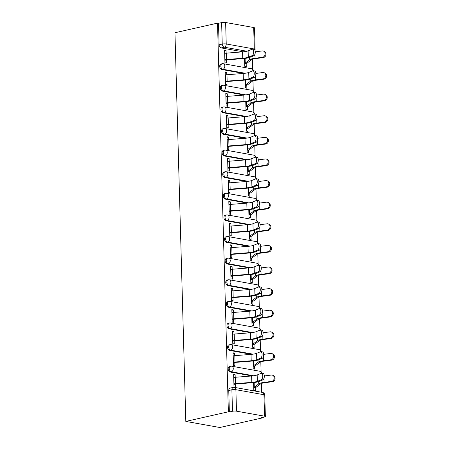 <?xml version="1.0" encoding="UTF-8"?>
<svg xmlns="http://www.w3.org/2000/svg" width="450" height="450" viewBox="0 0 450 450"><rect width="100%" height="100%" fill="white"/><g stroke="black" fill="none" stroke-linecap="round" stroke-linejoin="round"><path stroke-width="0.67" d="M229.517 366.497A2.829 1.929 77.3 0 0 228.156 368.899A2.829 1.929 77.3 0 0 230.22 372.026L231.328 371.773A2.829 1.929 -102.7 0 1 229.269 368.651A2.829 1.929 -102.7 0 1 230.625 366.244L229.517 366.497M228.915 344.886A2.829 1.929 77.3 0 0 227.554 347.293A2.829 1.929 77.3 0 0 229.612 350.415L230.726 350.168A2.829 1.929 -102.7 0 1 228.662 347.04A2.829 1.929 -102.7 0 1 230.023 344.638L228.915 344.886M228.313 323.28A2.829 1.929 77.3 0 0 226.952 325.682A2.829 1.929 77.3 0 0 229.011 328.809L230.119 328.556A2.829 1.929 -102.7 0 1 228.06 325.434A2.829 1.929 -102.7 0 1 229.421 323.027L228.313 323.28M227.706 301.669A2.829 1.929 77.3 0 0 226.344 304.076A2.829 1.929 77.3 0 0 228.409 307.204L229.517 306.951A2.829 1.929 -102.7 0 1 227.458 303.823A2.829 1.929 -102.7 0 1 228.814 301.421L227.706 301.669M227.104 280.063A2.829 1.929 77.3 0 0 225.743 282.465A2.829 1.929 77.3 0 0 227.807 285.593L228.915 285.345A2.829 1.929 -102.7 0 1 226.851 282.218A2.829 1.929 -102.7 0 1 228.212 279.81L227.104 280.063M226.502 258.452A2.829 1.929 77.3 0 0 225.141 260.859A2.829 1.929 77.3 0 0 227.199 263.987L228.308 263.734A2.829 1.929 -102.7 0 1 226.249 260.606A2.829 1.929 -102.7 0 1 227.61 258.204L226.502 258.452M225.894 236.846A2.829 1.929 77.3 0 0 224.539 239.248A2.829 1.929 77.3 0 0 226.597 242.376L227.706 242.128A2.829 1.929 -102.7 0 1 225.647 239.001A2.829 1.929 -102.7 0 1 227.008 236.593L225.894 236.846M225.292 215.235A2.829 1.929 77.3 0 0 223.931 217.643A2.829 1.929 77.3 0 0 225.996 220.77L227.104 220.517A2.829 1.929 -102.7 0 1 225.039 217.389A2.829 1.929 -102.7 0 1 226.401 214.987L225.292 215.235M224.691 193.629A2.829 1.929 77.3 0 0 223.329 196.037A2.829 1.929 77.3 0 0 225.388 199.159L226.502 198.911A2.829 1.929 -102.7 0 1 224.438 195.784A2.829 1.929 -102.7 0 1 225.799 193.376L224.691 193.629M224.083 172.018A2.829 1.929 77.3 0 0 222.727 174.426A2.829 1.929 77.3 0 0 224.786 177.553L225.894 177.3A2.829 1.929 -102.7 0 1 223.836 174.178A2.829 1.929 -102.7 0 1 225.197 171.771L224.083 172.018M223.481 150.412A2.829 1.929 77.3 0 0 222.12 152.82A2.829 1.929 77.3 0 0 224.184 155.942L225.292 155.694A2.829 1.929 -102.7 0 1 223.234 152.567A2.829 1.929 -102.7 0 1 224.589 150.159L223.481 150.412M222.879 128.801A2.829 1.929 77.3 0 0 221.518 131.209A2.829 1.929 77.3 0 0 223.577 134.336L224.691 134.083A2.829 1.929 -102.7 0 1 222.626 130.961A2.829 1.929 -102.7 0 1 223.987 128.554L222.879 128.801M222.278 107.196A2.829 1.929 77.3 0 0 220.916 109.603A2.829 1.929 77.3 0 0 222.975 112.725L224.083 112.478A2.829 1.929 -102.7 0 1 222.024 109.35A2.829 1.929 -102.7 0 1 223.386 106.942L222.278 107.196M221.67 85.59A2.829 1.929 77.3 0 0 220.309 87.992A2.829 1.929 77.3 0 0 222.373 91.119L223.481 90.866A2.829 1.929 -102.7 0 1 221.422 87.744A2.829 1.929 -102.7 0 1 222.778 85.337L221.67 85.59M221.068 63.979A2.829 1.929 77.3 0 0 219.707 66.386A2.829 1.929 77.3 0 0 221.771 69.508L222.879 69.261A2.829 1.929 -102.7 0 1 220.815 66.133A2.829 1.929 -102.7 0 1 222.176 63.731L221.068 63.979M246.847 51.233L224.291 47.194A2.829 1.929 -102.7 0 1 222.232 44.072L221.631 22.601L218.503 23.304L217.513 23.13L228.369 411.801L185.811 421.408L219.825 427.5L262.384 417.892L262.373 417.493M261.669 392.259L261.422 383.456M261.096 371.829L260.82 361.851M260.494 350.224L260.218 340.239M259.892 328.613L259.611 318.634M259.29 307.007L259.009 297.022M258.683 285.396L258.407 275.417M258.081 263.79L257.799 253.806M257.479 242.184L257.197 232.2M256.871 220.573L256.596 210.589M256.269 198.968L255.988 188.983M255.667 177.356L255.386 167.377M255.06 155.751L254.784 145.766M254.458 134.139L254.183 124.161M253.856 112.534L253.575 102.549M253.249 90.922L252.973 80.944M252.647 69.317L252.371 59.333M217.513 23.13L174.954 32.738L185.811 421.408M262.384 417.892L261.394 417.713L264.521 417.009A2.829 0.574 178.4 0 0 265.365 416.571A2.829 0.574 178.4 0 0 264.555 416.194L236.486 411.171A2.829 0.574 178.4 0 0 232.487 411.272L231.885 389.801A2.829 1.929 -102.7 0 1 233.246 387.399L230.119 388.103A2.829 1.929 -102.7 0 0 228.763 390.51L231.885 389.801A2.829 0.574 178.4 0 1 235.89 389.7L236.486 411.171M228.369 411.801L229.359 411.981L232.487 411.272M243.073 51.823L221.164 47.902L224.291 47.194A2.829 1.986 100.1 0 0 226.232 43.971L254.295 48.994L253.699 27.523L225.63 22.5L226.232 43.971A2.829 0.574 178.4 0 0 222.232 44.072L219.105 44.775A2.829 1.929 77.3 0 0 221.164 47.902M253.699 27.523A2.829 0.574 -1.6 0 1 254.509 27.9L255.105 49.371A2.829 0.574 -1.6 0 0 254.295 48.994A2.829 1.986 100.1 0 1 254.284 49.421M221.631 22.601A2.829 0.574 -1.6 0 1 225.63 22.5M226.148 53.162L226.074 50.574L224.589 50.304L224.933 62.769L226.423 63.039L226.339 59.951M244.547 58.461L244.772 66.324L246.257 66.589L246.172 63.501M226.749 74.773L226.676 72.18L225.208 72.512M226.676 72.18L225.191 71.916L225.54 84.381L227.025 84.645L226.941 81.562M245.154 80.066L245.374 87.93L246.859 88.2L246.774 85.112M227.357 96.379L227.284 93.791L225.81 94.123M227.284 93.791L225.793 93.521L226.142 105.986L227.632 106.256L227.542 103.168M245.756 101.677L245.976 109.541L247.466 109.806L247.376 106.718M227.959 117.99L227.886 115.397L226.412 115.729M227.886 115.397L226.395 115.133L226.744 127.597L228.234 127.862L228.15 124.779M246.358 123.283L246.578 131.147L248.068 131.411L247.984 128.323M228.561 139.596L228.487 137.002L227.019 137.34M228.487 137.002L227.002 136.738L227.351 149.203L228.836 149.473L228.752 146.385M246.966 144.894L247.185 152.758L248.67 153.023L248.586 149.934M229.162 161.207L229.095 158.614L227.621 158.946M229.095 158.614L227.604 158.349L227.953 170.814L229.438 171.079L229.354 167.996M247.567 166.5L247.787 174.364L249.272 174.628L249.188 171.54M229.77 182.812L229.697 180.219L228.223 180.551M229.697 180.219L228.206 179.955L228.555 192.42L230.046 192.69L229.956 189.602M248.169 188.111L248.389 195.975L249.879 196.239L249.789 193.151M230.372 204.424L230.299 201.831L228.831 202.162M230.299 201.831L228.814 201.566L229.162 214.031L230.648 214.296L230.563 211.213M248.777 209.717L248.996 217.581L250.481 217.845L250.397 214.757M230.974 226.029L230.901 223.436L229.433 223.768M230.901 223.436L229.416 223.172L229.764 235.637L231.249 235.907L231.165 232.819M249.379 231.328L249.598 239.192L251.083 239.456L250.999 236.368M231.581 247.641L231.508 245.047L230.034 245.379M231.508 245.047L230.018 244.783L230.366 257.248L231.857 257.512L231.767 254.43M249.981 252.934L250.2 260.798L251.691 261.062L251.601 257.974M232.183 269.246L232.11 266.653L230.642 266.985M232.11 266.653L230.625 266.389L230.974 278.854L232.459 279.124L232.374 276.036M250.583 274.545L250.808 282.403L252.292 282.673L252.208 279.585M232.785 290.858L232.712 288.264L231.244 288.596M232.712 288.264L231.227 287.994L231.576 300.465L233.061 300.729L232.976 297.641M251.19 296.151L251.409 304.014L252.894 304.279L252.81 301.191M233.393 312.463L233.319 309.87L231.846 310.202M233.319 309.87L231.829 309.606L232.178 322.071L233.668 322.341L233.578 319.252M251.792 317.762L252.011 325.62L253.502 325.89L253.412 322.802M233.994 334.074L233.921 331.481L232.447 331.813M233.921 331.481L232.436 331.211L232.779 343.682L234.27 343.946L234.186 340.858M252.394 339.368L252.613 347.231L254.104 347.496L254.019 344.407M234.596 355.68L234.523 353.087L233.055 353.419M234.523 353.087L233.038 352.822L233.387 365.287L234.872 365.552L234.787 362.469M253.001 360.979L253.221 368.837L254.706 369.107L254.621 366.019M235.198 377.291L235.131 374.698L233.657 375.03M235.131 374.698L233.64 374.428L233.989 386.899L235.474 387.163L235.389 384.075M252.129 375.947L230.22 372.026M251.522 354.341L229.612 350.415M250.92 332.73L229.011 328.809M250.318 311.124L228.409 307.204M249.711 289.513L227.807 285.593M249.109 267.907L227.199 263.987M248.507 246.296L226.597 242.376M247.899 224.691L225.996 220.77M247.297 203.079L225.388 199.159M246.696 181.474L224.786 177.553M246.094 159.862L224.184 155.942M245.486 138.257L223.577 134.336M244.884 116.646L222.975 112.725M244.282 95.04L222.373 91.119M243.675 73.434L221.771 69.508M226.074 50.574L224.606 50.906M253.603 382.584L253.822 390.448L255.308 390.713L255.223 387.624M229.359 411.981L228.763 390.51M218.503 23.304L219.105 44.775M252.197 55.631A3.257 1.519 -85.3 0 0 253.643 52.194A3.257 1.519 -85.3 0 0 252.371 49.202A3.257 1.519 -85.3 0 0 252.017 49.258L248.119 50.839L248.293 57.206L252.197 55.631L253.817 55.766L249.913 57.341A10.614 2.149 -1.6 0 1 243.214 58.584L227.002 59.867A1.699 0.343 178.4 0 0 226.237 59.974L224.865 60.283M252.371 49.202L253.991 49.337A3.257 1.519 94.7 0 1 255.263 52.329A3.257 1.519 94.7 0 1 253.817 55.766M224.854 59.766L224.949 59.743A3.538 0.714 -1.6 0 1 226.547 59.518L242.752 58.236A8.775 1.772 178.4 0 0 248.293 57.206M224.674 53.392L224.769 53.37A3.538 0.714 -1.6 0 1 226.367 53.145L242.578 51.868A8.775 1.772 178.4 0 0 248.119 50.839M263.424 51.058L264.268 51.367A3.257 2.841 110.1 0 1 265.989 54.731A3.257 2.841 110.1 0 1 263.233 57.606L262.395 57.302A3.257 2.841 -69.9 0 0 265.151 54.422A3.257 2.841 -69.9 0 0 263.424 51.058A3.257 2.841 -69.9 0 0 262.215 50.929L255.257 51.84M262.395 57.302L255.049 58.258A10.614 2.149 178.4 0 0 249.677 59.743L245.227 63.129A1.699 0.343 -1.6 0 1 244.783 63.292L244.688 63.315M244.699 63.833L246.071 63.523A3.538 0.714 178.4 0 0 246.999 63.18L251.449 59.794A8.775 1.772 -1.6 0 1 255.893 58.568L263.233 57.606M252.799 77.237A3.257 1.519 -85.3 0 0 254.244 73.806A3.257 1.519 -85.3 0 0 252.973 70.808A3.257 1.519 -85.3 0 0 252.619 70.869L248.721 72.444L248.901 78.817L252.799 77.237L254.419 77.372L250.521 78.947A10.614 2.149 -1.6 0 1 243.816 80.196L227.61 81.472A1.699 0.343 178.4 0 0 226.839 81.579L225.467 81.889M252.973 70.808L254.593 70.942A3.257 1.519 94.7 0 1 255.864 73.935A3.257 1.519 94.7 0 1 254.419 77.372M225.456 81.371L225.551 81.349A3.538 0.714 -1.6 0 1 227.149 81.124L243.36 79.847A8.775 1.772 178.4 0 0 248.901 78.817M225.276 75.004L225.377 74.981A3.538 0.714 -1.6 0 1 226.974 74.756L243.18 73.474A8.775 1.772 178.4 0 0 248.721 72.444M253.401 98.848A3.257 1.519 -85.3 0 0 254.852 95.411A3.257 1.519 -85.3 0 0 253.581 92.419A3.257 1.519 -85.3 0 0 253.226 92.475L249.322 94.056L249.502 100.423L253.401 98.848L255.021 98.978L251.123 100.558A10.614 2.149 -1.6 0 1 244.417 101.801L228.212 103.084A1.699 0.343 178.4 0 0 227.447 103.191L226.074 103.5M253.581 92.419L255.201 92.548A3.257 1.519 94.7 0 1 256.472 95.546A3.257 1.519 94.7 0 1 255.021 98.978M226.058 102.983L226.159 102.96A3.538 0.714 -1.6 0 1 227.751 102.735L243.962 101.453A8.775 1.772 178.4 0 0 249.502 100.423M225.883 96.609L225.979 96.587A3.538 0.714 -1.6 0 1 227.576 96.362L243.782 95.085A8.775 1.772 178.4 0 0 249.322 94.056M264.026 72.664L264.87 72.973A3.257 2.841 110.1 0 1 266.597 76.337A3.257 2.841 110.1 0 1 263.841 79.217L262.997 78.907A3.257 2.841 -69.9 0 0 265.753 76.028A3.257 2.841 -69.9 0 0 264.026 72.664A3.257 2.841 -69.9 0 0 262.817 72.534L255.864 73.446M262.997 78.907L255.656 79.869A10.614 2.149 178.4 0 0 250.279 81.349L245.835 84.735A1.699 0.343 -1.6 0 1 245.385 84.904L245.289 84.926M245.301 85.444L246.679 85.134A3.538 0.714 178.4 0 0 247.607 84.786L252.051 81.405A8.775 1.772 -1.6 0 1 256.494 80.179L263.841 79.217M264.634 94.275L265.472 94.584A3.257 2.841 110.1 0 1 267.199 97.942A3.257 2.841 110.1 0 1 264.442 100.823L263.599 100.513A3.257 2.841 -69.9 0 0 266.361 97.639A3.257 2.841 -69.9 0 0 264.634 94.275A3.257 2.841 -69.9 0 0 263.424 94.146L256.466 95.057M263.599 100.513L256.258 101.475A10.614 2.149 178.4 0 0 250.886 102.96L246.437 106.346A1.699 0.343 -1.6 0 1 245.993 106.509L245.891 106.532M245.908 107.049L247.281 106.74A3.538 0.714 178.4 0 0 248.209 106.397L252.658 103.011A8.775 1.772 -1.6 0 1 257.102 101.784L264.442 100.823M254.008 120.454A3.257 1.519 -85.3 0 0 255.454 117.022A3.257 1.519 -85.3 0 0 254.183 114.024A3.257 1.519 -85.3 0 0 253.828 114.086L249.93 115.661L250.104 122.034L254.008 120.454L255.628 120.589L251.724 122.164A10.614 2.149 -1.6 0 1 245.025 123.413L228.814 124.689A1.699 0.343 178.4 0 0 228.049 124.796L226.676 125.106M254.183 114.024L255.803 114.159A3.257 1.519 94.7 0 1 257.074 117.152A3.257 1.519 94.7 0 1 255.628 120.589M226.659 124.588L226.761 124.566A3.538 0.714 -1.6 0 1 228.358 124.341L244.564 123.064A8.775 1.772 178.4 0 0 250.104 122.034M226.485 118.221L226.581 118.198A3.538 0.714 -1.6 0 1 228.178 117.968L244.389 116.691A8.775 1.772 178.4 0 0 249.93 115.661M254.61 142.065A3.257 1.519 -85.3 0 0 256.056 138.628A3.257 1.519 -85.3 0 0 254.784 135.636A3.257 1.519 -85.3 0 0 254.43 135.692L250.532 137.273L250.712 143.64L254.61 142.065L256.23 142.194L252.332 143.775A10.614 2.149 -1.6 0 1 245.627 145.018L229.421 146.301A1.699 0.343 178.4 0 0 228.651 146.407L227.278 146.717M254.784 135.636L256.404 135.765A3.257 1.519 94.7 0 1 257.676 138.763A3.257 1.519 94.7 0 1 256.23 142.194M227.267 146.199L227.362 146.177A3.538 0.714 -1.6 0 1 228.96 145.952L245.166 144.669A8.775 1.772 178.4 0 0 250.712 143.64M227.087 139.826L227.188 139.804A3.538 0.714 -1.6 0 1 228.78 139.579L244.991 138.302A8.775 1.772 178.4 0 0 250.532 137.273M255.212 163.671A3.257 1.519 -85.3 0 0 256.663 160.234A3.257 1.519 -85.3 0 0 255.386 157.241A3.257 1.519 -85.3 0 0 255.037 157.303L251.134 158.878L251.314 165.251L255.212 163.671L256.832 163.806L252.934 165.381A10.614 2.149 -1.6 0 1 246.229 166.629L230.023 167.906A1.699 0.343 178.4 0 0 229.258 168.013L227.886 168.322M255.386 157.241L257.012 157.376A3.257 1.519 94.7 0 1 258.283 160.369A3.257 1.519 94.7 0 1 256.832 163.806M227.869 167.805L227.964 167.782A3.538 0.714 -1.6 0 1 229.562 167.558L245.773 166.281A8.775 1.772 178.4 0 0 251.314 165.251M227.689 161.432L227.79 161.415A3.538 0.714 -1.6 0 1 229.388 161.184L245.593 159.907A8.775 1.772 178.4 0 0 251.134 158.878M265.236 115.881L266.079 116.19A3.257 2.841 110.1 0 1 267.801 119.554A3.257 2.841 110.1 0 1 265.044 122.434L264.206 122.124A3.257 2.841 -69.9 0 0 266.963 119.244A3.257 2.841 -69.9 0 0 265.236 115.881A3.257 2.841 -69.9 0 0 264.026 115.751L257.068 116.663M264.206 122.124L256.86 123.086A10.614 2.149 178.4 0 0 251.488 124.566L247.039 127.952A1.699 0.343 -1.6 0 1 246.594 128.121L246.493 128.138M246.51 128.661L247.882 128.351A3.538 0.714 178.4 0 0 248.811 128.002L253.26 124.622A8.775 1.772 -1.6 0 1 257.704 123.396L265.044 122.434M265.838 137.492L266.681 137.801A3.257 2.841 110.1 0 1 268.408 141.159A3.257 2.841 110.1 0 1 265.652 144.039L264.808 143.73A3.257 2.841 -69.9 0 0 267.564 140.856A3.257 2.841 -69.9 0 0 265.838 137.492A3.257 2.841 -69.9 0 0 264.628 137.362L257.676 138.274M264.808 143.73L257.468 144.692A10.614 2.149 178.4 0 0 252.09 146.177L247.646 149.563A1.699 0.343 -1.6 0 1 247.196 149.726L247.101 149.749M247.112 150.266L248.484 149.957A3.538 0.714 178.4 0 0 249.418 149.614L253.862 146.227A8.775 1.772 -1.6 0 1 258.306 145.001L265.652 144.039M266.445 159.097L267.283 159.407A3.257 2.841 110.1 0 1 269.01 162.771A3.257 2.841 110.1 0 1 266.254 165.651L265.41 165.341A3.257 2.841 -69.9 0 0 268.166 162.461A3.257 2.841 -69.9 0 0 266.445 159.097A3.257 2.841 -69.9 0 0 265.236 158.968L258.278 159.879M265.41 165.341L258.069 166.303A10.614 2.149 178.4 0 0 252.697 167.782L248.248 171.169A1.699 0.343 -1.6 0 1 247.804 171.332L247.703 171.354M247.719 171.877L249.092 171.568A3.538 0.714 178.4 0 0 250.02 171.219L254.469 167.833A8.775 1.772 -1.6 0 1 258.907 166.612L266.254 165.651M255.819 185.282A3.257 1.519 -85.3 0 0 257.265 181.845A3.257 1.519 -85.3 0 0 255.994 178.852A3.257 1.519 -85.3 0 0 255.639 178.909L251.741 180.489L251.916 186.857L255.819 185.282L257.439 185.411L253.536 186.992A10.614 2.149 -1.6 0 1 246.836 188.235L230.625 189.518A1.699 0.343 178.4 0 0 229.86 189.624L228.487 189.934M255.994 178.852L257.614 178.982A3.257 1.519 94.7 0 1 258.885 181.974A3.257 1.519 94.7 0 1 257.439 185.411M228.471 189.416L228.572 189.394A3.538 0.714 -1.6 0 1 230.169 189.169L246.375 187.886A8.775 1.772 178.4 0 0 251.916 186.857M228.296 183.043L228.392 183.021A3.538 0.714 -1.6 0 1 229.989 182.796L246.195 181.513A8.775 1.772 178.4 0 0 251.741 180.489M267.047 180.709L267.885 181.018A3.257 2.841 110.1 0 1 269.612 184.376A3.257 2.841 110.1 0 1 266.856 187.256L266.017 186.947A3.257 2.841 -69.9 0 0 268.774 184.072A3.257 2.841 -69.9 0 0 267.047 180.709A3.257 2.841 -69.9 0 0 265.838 180.579L258.879 181.491M266.017 186.947L258.671 187.909A10.614 2.149 178.4 0 0 253.299 189.394L248.85 192.78A1.699 0.343 -1.6 0 1 248.406 192.943L248.304 192.966M248.321 193.483L249.694 193.174A3.538 0.714 178.4 0 0 250.622 192.831L255.071 189.444A8.775 1.772 -1.6 0 1 259.515 188.218L266.856 187.256M256.421 206.888A3.257 1.519 -85.3 0 0 257.867 203.451A3.257 1.519 -85.3 0 0 256.596 200.458A3.257 1.519 -85.3 0 0 256.241 200.52L252.343 202.095L252.518 208.468L256.421 206.888L258.041 207.023L254.143 208.597A10.614 2.149 -1.6 0 1 247.438 209.846L231.232 211.123A1.699 0.343 178.4 0 0 230.462 211.23L229.089 211.539M256.596 200.458L258.216 200.593A3.257 1.519 94.7 0 1 259.487 203.586A3.257 1.519 94.7 0 1 258.041 207.023M229.078 211.022L229.174 210.999A3.538 0.714 -1.6 0 1 230.771 210.774L246.977 209.498A8.775 1.772 178.4 0 0 252.518 208.468M228.898 204.649L228.994 204.626A3.538 0.714 -1.6 0 1 230.591 204.401L246.803 203.124A8.775 1.772 178.4 0 0 252.343 202.095M267.649 202.314L268.493 202.624A3.257 2.841 110.1 0 1 270.219 205.987A3.257 2.841 110.1 0 1 267.457 208.868L266.619 208.558A3.257 2.841 -69.9 0 0 269.376 205.678A3.257 2.841 -69.9 0 0 267.649 202.314A3.257 2.841 -69.9 0 0 266.439 202.185L259.481 203.096M266.619 208.558L259.279 209.52A10.614 2.149 178.4 0 0 253.901 210.999L249.452 214.386A1.699 0.343 -1.6 0 1 249.007 214.549L248.912 214.571M248.923 215.094L250.296 214.779A3.538 0.714 178.4 0 0 251.229 214.436L255.673 211.05A8.775 1.772 -1.6 0 1 260.117 209.829L267.457 208.868M257.023 228.499A3.257 1.519 -85.3 0 0 258.469 225.062A3.257 1.519 -85.3 0 0 257.197 222.069A3.257 1.519 -85.3 0 0 256.843 222.126L252.945 223.706L253.125 230.074L257.023 228.499L258.643 228.628L254.745 230.209A10.614 2.149 -1.6 0 1 248.04 231.452L231.834 232.729A1.699 0.343 178.4 0 0 231.069 232.841L229.697 233.151M257.197 222.069L258.823 222.199A3.257 1.519 94.7 0 1 260.094 225.191A3.257 1.519 94.7 0 1 258.643 228.628M229.68 232.633L229.776 232.611A3.538 0.714 -1.6 0 1 231.373 232.386L247.584 231.103A8.775 1.772 178.4 0 0 253.125 230.074M229.5 226.26L229.601 226.237A3.538 0.714 -1.6 0 1 231.199 226.013L247.404 224.73A8.775 1.772 178.4 0 0 252.945 223.706M268.256 223.926L269.094 224.235A3.257 2.841 110.1 0 1 270.821 227.593A3.257 2.841 110.1 0 1 268.065 230.473L267.221 230.164A3.257 2.841 -69.9 0 0 269.977 227.289A3.257 2.841 -69.9 0 0 268.256 223.926A3.257 2.841 -69.9 0 0 267.047 223.796L260.089 224.702M267.221 230.164L259.881 231.126A10.614 2.149 178.4 0 0 254.503 232.611L250.059 235.991A1.699 0.343 -1.6 0 1 249.609 236.16L249.514 236.183M249.531 236.7L250.903 236.391A3.538 0.714 178.4 0 0 251.831 236.047L256.281 232.661A8.775 1.772 -1.6 0 1 260.719 231.435L268.065 230.473M257.625 250.104A3.257 1.519 -85.3 0 0 259.076 246.667A3.257 1.519 -85.3 0 0 257.805 243.675A3.257 1.519 -85.3 0 0 257.451 243.737L253.547 245.312L253.727 251.685L257.625 250.104L259.251 250.239L255.347 251.814A10.614 2.149 -1.6 0 1 248.648 253.063L232.436 254.34A1.699 0.343 178.4 0 0 231.671 254.447L230.299 254.756M257.805 243.675L259.425 243.81A3.257 1.519 94.7 0 1 260.696 246.803A3.257 1.519 94.7 0 1 259.251 250.239M230.282 254.239L230.383 254.216A3.538 0.714 -1.6 0 1 231.981 253.991L248.186 252.714A8.775 1.772 178.4 0 0 253.727 251.685M230.107 247.866L230.203 247.843A3.538 0.714 -1.6 0 1 231.801 247.618L248.006 246.341A8.775 1.772 178.4 0 0 253.547 245.312M268.858 245.531L269.696 245.841A3.257 2.841 110.1 0 1 271.423 249.204A3.257 2.841 110.1 0 1 268.667 252.084L267.829 251.775A3.257 2.841 -69.9 0 0 270.585 248.895A3.257 2.841 -69.9 0 0 268.858 245.531A3.257 2.841 -69.9 0 0 267.649 245.402L260.691 246.313M267.829 251.775L260.483 252.737A10.614 2.149 178.4 0 0 255.111 254.216L250.661 257.602A1.699 0.343 -1.6 0 1 250.217 257.766L250.116 257.788M250.132 258.311L251.505 257.996A3.538 0.714 178.4 0 0 252.433 257.653L256.882 254.267A8.775 1.772 -1.6 0 1 261.326 253.046L268.667 252.084M258.233 271.716A3.257 1.519 -85.3 0 0 259.678 268.279A3.257 1.519 -85.3 0 0 258.407 265.286A3.257 1.519 -85.3 0 0 258.053 265.343L254.154 266.918L254.329 273.291L258.233 271.716L259.852 271.845L255.954 273.426A10.614 2.149 -1.6 0 1 249.249 274.669L233.038 275.946A1.699 0.343 178.4 0 0 232.273 276.058L230.901 276.368M258.407 265.286L260.027 265.416A3.257 1.519 94.7 0 1 261.298 268.408A3.257 1.519 94.7 0 1 259.852 271.845M230.889 275.85L230.985 275.827A3.538 0.714 -1.6 0 1 232.583 275.602L248.788 274.32A8.775 1.772 178.4 0 0 254.329 273.291M230.709 269.477L230.805 269.454A3.538 0.714 -1.6 0 1 232.403 269.229L248.614 267.947A8.775 1.772 178.4 0 0 254.154 266.918M269.46 267.142L270.304 267.452A3.257 2.841 110.1 0 1 272.025 270.81A3.257 2.841 110.1 0 1 269.269 273.69L268.431 273.381A3.257 2.841 -69.9 0 0 271.187 270.501A3.257 2.841 -69.9 0 0 269.46 267.142A3.257 2.841 -69.9 0 0 268.251 267.013L261.293 267.919M268.431 273.381L261.084 274.343A10.614 2.149 178.4 0 0 255.713 275.827L251.263 279.208A1.699 0.343 -1.6 0 1 250.819 279.377L250.723 279.399M250.734 279.917L252.107 279.608A3.538 0.714 178.4 0 0 253.035 279.264L257.484 275.878A8.775 1.772 -1.6 0 1 261.928 274.652L269.269 273.69M258.834 293.321A3.257 1.519 -85.3 0 0 260.28 289.884A3.257 1.519 -85.3 0 0 259.009 286.892A3.257 1.519 -85.3 0 0 258.654 286.954L254.756 288.529L254.936 294.902L258.834 293.321L260.454 293.456L256.556 295.031A10.614 2.149 -1.6 0 1 249.851 296.274L233.646 297.557A1.699 0.343 178.4 0 0 232.875 297.664L231.502 297.973M259.009 286.892L260.629 287.027A3.257 1.519 94.7 0 1 261.9 290.019A3.257 1.519 94.7 0 1 260.454 293.456M231.491 297.456L231.587 297.433A3.538 0.714 -1.6 0 1 233.184 297.208L249.396 295.931A8.775 1.772 178.4 0 0 254.936 294.902M231.311 291.082L231.412 291.06A3.538 0.714 -1.6 0 1 233.01 290.835L249.216 289.558A8.775 1.772 178.4 0 0 254.756 288.529M270.062 288.748L270.906 289.058A3.257 2.841 110.1 0 1 272.632 292.421A3.257 2.841 110.1 0 1 269.876 295.301L269.032 294.992A3.257 2.841 -69.9 0 0 271.789 292.112A3.257 2.841 -69.9 0 0 270.062 288.748A3.257 2.841 -69.9 0 0 268.858 288.619L261.9 289.53M269.032 294.992L261.692 295.954A10.614 2.149 178.4 0 0 256.314 297.433L251.871 300.819A1.699 0.343 -1.6 0 1 251.421 300.983L251.325 301.005M251.336 301.522L252.714 301.213A3.538 0.714 178.4 0 0 253.643 300.87L258.092 297.484A8.775 1.772 -1.6 0 1 262.53 296.257L269.876 295.301M259.436 314.933A3.257 1.519 -85.3 0 0 260.887 311.496A3.257 1.519 -85.3 0 0 259.616 308.503A3.257 1.519 -85.3 0 0 259.262 308.559L255.358 310.134L255.538 316.507L259.436 314.933L261.056 315.062L257.158 316.642A10.614 2.149 -1.6 0 1 250.453 317.886L234.248 319.162A1.699 0.343 178.4 0 0 233.482 319.275L232.11 319.584M259.616 308.503L261.236 308.632A3.257 1.519 94.7 0 1 262.507 311.625A3.257 1.519 94.7 0 1 261.056 315.062M232.093 319.067L232.194 319.044A3.538 0.714 -1.6 0 1 233.792 318.819L249.998 317.537A8.775 1.772 178.4 0 0 255.538 316.507M231.919 312.694L232.014 312.671A3.538 0.714 -1.6 0 1 233.612 312.446L249.817 311.164A8.775 1.772 178.4 0 0 255.358 310.134M270.669 310.359L271.507 310.669A3.257 2.841 110.1 0 1 273.234 314.027A3.257 2.841 110.1 0 1 270.478 316.907L269.634 316.598A3.257 2.841 -69.9 0 0 272.396 313.718A3.257 2.841 -69.9 0 0 270.669 310.359A3.257 2.841 -69.9 0 0 269.46 310.23L262.502 311.136M269.634 316.598L262.294 317.559A10.614 2.149 178.4 0 0 256.922 319.044L252.472 322.425A1.699 0.343 -1.6 0 1 252.028 322.594L251.927 322.616M251.944 323.134L253.316 322.824A3.538 0.714 178.4 0 0 254.244 322.481L258.694 319.095A8.775 1.772 -1.6 0 1 263.137 317.869L270.478 316.907M260.044 336.538A3.257 1.519 -85.3 0 0 261.489 333.101A3.257 1.519 -85.3 0 0 260.218 330.109A3.257 1.519 -85.3 0 0 259.864 330.165L255.966 331.746L256.14 338.119L260.044 336.538L261.664 336.673L257.76 338.248A10.614 2.149 -1.6 0 1 251.061 339.491L234.849 340.774A1.699 0.343 178.4 0 0 234.084 340.881L232.712 341.19M260.218 330.109L261.838 330.244A3.257 1.519 94.7 0 1 263.109 333.236A3.257 1.519 94.7 0 1 261.664 336.673M232.695 340.673L232.796 340.65A3.538 0.714 -1.6 0 1 234.394 340.425L250.599 339.148A8.775 1.772 178.4 0 0 256.14 338.119M232.521 334.299L232.616 334.277A3.538 0.714 -1.6 0 1 234.214 334.052L250.425 332.775A8.775 1.772 178.4 0 0 255.966 331.746M271.271 331.965L272.115 332.274A3.257 2.841 110.1 0 1 273.836 335.638A3.257 2.841 110.1 0 1 271.08 338.518L270.242 338.209A3.257 2.841 -69.9 0 0 272.998 335.329A3.257 2.841 -69.9 0 0 271.271 331.965A3.257 2.841 -69.9 0 0 270.062 331.836L263.104 332.747M270.242 338.209L262.896 339.171A10.614 2.149 178.4 0 0 257.524 340.65L253.074 344.036A1.699 0.343 -1.6 0 1 252.63 344.199L252.534 344.222M252.546 344.739L253.918 344.43A3.538 0.714 178.4 0 0 254.846 344.087L259.296 340.701A8.775 1.772 -1.6 0 1 263.739 339.474L271.08 338.518M260.646 358.149A3.257 1.519 -85.3 0 0 262.091 354.713A3.257 1.519 -85.3 0 0 260.82 351.72A3.257 1.519 -85.3 0 0 260.466 351.776L256.567 353.351L256.748 359.724L260.646 358.149L262.266 358.279L258.368 359.859A10.614 2.149 -1.6 0 1 251.662 361.103L235.457 362.379A1.699 0.343 178.4 0 0 234.686 362.492L233.314 362.801M260.82 351.72L262.44 351.849A3.257 1.519 94.7 0 1 263.711 354.842A3.257 1.519 94.7 0 1 262.266 358.279M233.303 362.278L233.398 362.261A3.538 0.714 -1.6 0 1 234.996 362.031L251.201 360.754A8.775 1.772 178.4 0 0 256.748 359.724M233.123 355.911L233.224 355.888A3.538 0.714 -1.6 0 1 234.816 355.663L251.027 354.381A8.775 1.772 178.4 0 0 256.567 353.351M271.873 353.576L272.717 353.88A3.257 2.841 110.1 0 1 274.444 357.244A3.257 2.841 110.1 0 1 271.688 360.124L270.844 359.814A3.257 2.841 -69.9 0 0 273.6 356.934A3.257 2.841 -69.9 0 0 271.873 353.576A3.257 2.841 -69.9 0 0 270.664 353.441L263.711 354.353M270.844 359.814L263.503 360.776A10.614 2.149 178.4 0 0 258.126 362.261L253.682 365.642A1.699 0.343 -1.6 0 1 253.232 365.811L253.136 365.833M253.148 366.351L254.52 366.041A3.538 0.714 178.4 0 0 255.454 365.692L259.898 362.312A8.775 1.772 -1.6 0 1 264.341 361.086L271.688 360.124M261.248 379.755A3.257 1.519 -85.3 0 0 262.699 376.318A3.257 1.519 -85.3 0 0 261.428 373.326A3.257 1.519 -85.3 0 0 261.073 373.382L257.169 374.963L257.349 381.336L261.248 379.755L262.868 379.89L258.969 381.465A10.614 2.149 -1.6 0 1 252.264 382.708L236.059 383.991A1.699 0.343 178.4 0 0 235.294 384.098L233.921 384.407M261.428 373.326L263.048 373.461A3.257 1.519 94.7 0 1 264.319 376.453A3.257 1.519 94.7 0 1 262.868 379.89M233.904 383.889L234.006 383.867A3.538 0.714 -1.6 0 1 235.597 383.642L251.809 382.359A8.775 1.772 178.4 0 0 257.349 381.336M233.724 377.516L233.826 377.494A3.538 0.714 -1.6 0 1 235.423 377.269L251.629 375.992A8.775 1.772 178.4 0 0 257.169 374.963M272.481 375.182L273.319 375.491A3.257 2.841 110.1 0 1 275.046 378.855A3.257 2.841 110.1 0 1 272.289 381.735L271.446 381.426A3.257 2.841 -69.9 0 0 274.202 378.546A3.257 2.841 -69.9 0 0 272.481 375.182A3.257 2.841 -69.9 0 0 271.271 375.053L264.313 375.964M271.446 381.426L264.105 382.387A10.614 2.149 178.4 0 0 258.733 383.867L254.284 387.253A1.699 0.343 -1.6 0 1 253.839 387.416L253.738 387.439M253.755 387.956L255.127 387.647A3.538 0.714 178.4 0 0 256.056 387.304L260.505 383.918A8.775 1.772 -1.6 0 1 264.949 382.691L272.289 381.735M264.555 416.194L263.953 394.729L235.89 389.7A2.829 1.986 -79.9 0 0 234.371 387.371A2.829 2.829 0 0 0 233.246 387.399M253.659 375.772L231.328 371.773A2.829 1.986 -79.9 0 0 233.269 368.55A2.829 1.986 100.1 0 0 231.75 366.221A2.829 2.829 0 0 0 230.625 366.244M253.058 354.167L230.726 350.168A2.829 1.986 -79.9 0 0 232.661 346.939A2.829 1.986 100.1 0 0 231.148 344.61A2.829 2.829 0 0 0 230.023 344.638M252.456 332.556L230.119 328.556A2.829 1.986 -79.9 0 0 232.059 325.333A2.829 1.986 100.1 0 0 230.541 323.004A2.829 2.829 0 0 0 229.421 323.027M251.848 310.95L229.517 306.951A2.829 1.986 -79.9 0 0 231.458 303.728A2.829 1.986 100.1 0 0 229.939 301.393A2.829 2.829 0 0 0 228.814 301.421M251.246 289.339L228.915 285.345A2.829 1.986 -79.9 0 0 230.856 282.116A2.829 1.986 100.1 0 0 229.337 279.787A2.829 2.829 0 0 0 228.212 279.81M250.644 267.733L228.308 263.734A2.829 1.986 -79.9 0 0 230.248 260.511A2.829 1.986 100.1 0 0 228.729 258.176A2.829 2.829 0 0 0 227.61 258.204M250.037 246.122L227.706 242.128A2.829 1.986 -79.9 0 0 229.646 238.899A2.829 1.986 100.1 0 0 228.127 236.571A2.829 2.829 0 0 0 227.008 236.593M249.435 224.516L227.104 220.517A2.829 1.986 -79.9 0 0 229.044 217.294A2.829 1.986 100.1 0 0 227.526 214.959A2.829 2.829 0 0 0 226.401 214.987M248.833 202.905L226.502 198.911A2.829 1.986 -79.9 0 0 228.437 195.683A2.829 1.986 100.1 0 0 226.918 193.354A2.829 2.829 0 0 0 225.799 193.376M248.226 181.299L225.894 177.3A2.829 1.986 -79.9 0 0 227.835 174.077A2.829 1.986 100.1 0 0 226.316 171.743A2.829 2.829 0 0 0 225.197 171.771M247.624 159.688L225.292 155.694A2.829 1.986 -79.9 0 0 227.233 152.466A2.829 1.986 100.1 0 0 225.714 150.137A2.829 2.829 0 0 0 224.589 150.159M247.022 138.082L224.691 134.083A2.829 1.986 -79.9 0 0 226.626 130.86A2.829 1.986 100.1 0 0 225.112 128.526A2.829 2.829 0 0 0 223.987 128.554M246.42 116.471L224.083 112.478A2.829 1.986 -79.9 0 0 226.024 109.249A2.829 1.986 100.1 0 0 224.505 106.92A2.829 2.829 0 0 0 223.386 106.942M245.812 94.866L223.481 90.866A2.829 1.986 -79.9 0 0 225.422 87.643A2.829 1.986 100.1 0 0 223.903 85.314A2.829 2.829 0 0 0 222.778 85.337M245.211 73.254L222.879 69.261A2.829 1.986 -79.9 0 0 224.82 66.032A2.829 1.986 100.1 0 0 223.301 63.703A2.829 2.829 0 0 0 222.176 63.731M252.866 70.808A2.829 1.986 -79.9 0 0 251.364 68.726A2.829 2.829 0 0 1 253.62 70.864M253.468 92.419A2.829 1.986 -79.9 0 0 251.966 90.337A2.829 2.829 0 0 1 254.222 92.469M254.076 114.024A2.829 1.986 -79.9 0 0 252.574 111.943A2.829 2.829 0 0 1 254.829 114.081M254.678 135.636A2.829 1.986 -79.9 0 0 253.176 133.554A2.829 2.829 0 0 1 255.431 135.686M255.279 157.241A2.829 1.986 -79.9 0 0 253.778 155.16A2.829 2.829 0 0 1 256.033 157.297M255.887 178.852A2.829 1.986 -79.9 0 0 254.379 176.771A2.829 2.829 0 0 1 256.635 178.903M256.489 200.458A2.829 1.986 -79.9 0 0 254.987 198.377A2.829 2.829 0 0 1 257.243 200.514M257.091 222.069A2.829 1.986 -79.9 0 0 255.589 219.988A2.829 2.829 0 0 1 257.844 222.12M257.698 243.675A2.829 1.986 -79.9 0 0 256.191 241.594A2.829 2.829 0 0 1 258.446 243.731M258.3 265.286A2.829 1.986 -79.9 0 0 256.798 263.205A2.829 2.829 0 0 1 259.054 265.337M258.902 286.892A2.829 1.986 -79.9 0 0 257.4 284.811A2.829 2.829 0 0 1 259.656 286.948M259.504 308.503A2.829 1.986 -79.9 0 0 258.002 306.416A2.829 2.829 0 0 1 260.257 308.554M260.111 330.109A2.829 1.986 -79.9 0 0 258.609 328.027A2.829 2.829 0 0 1 260.865 330.165M260.713 351.72A2.829 1.986 -79.9 0 0 259.211 349.633A2.829 2.829 0 0 1 261.467 351.771M261.315 373.326A2.829 1.986 -79.9 0 0 259.813 371.244A2.829 2.829 0 0 1 262.069 373.382M262.434 392.394A2.829 1.986 -79.9 0 1 263.953 394.729A2.829 0.574 -1.6 0 1 264.763 395.106A2.829 2.829 0 0 0 262.434 392.394L234.371 387.371M224.769 53.37L224.949 59.743M226.367 53.145L226.547 59.518M242.578 51.868L242.752 58.236M244.783 63.292L244.648 58.449M245.227 63.129L245.098 58.399M255.049 58.258L254.936 54.219M249.677 59.743L249.615 57.454M225.377 74.981L225.551 81.349M226.974 74.756L227.149 81.124M243.18 73.474L243.36 79.847M225.979 96.587L226.159 102.96M227.576 96.362L227.751 102.735M243.782 95.085L243.962 101.453M245.385 84.904L245.25 80.061M245.835 84.735L245.7 80.004M255.656 79.869L255.544 75.825M250.279 81.349L250.217 79.065M245.993 106.509L245.857 101.666M246.437 106.346L246.302 101.616M256.258 101.475L256.146 97.436M250.886 102.96L250.819 100.671M226.581 118.198L226.761 124.566M228.178 117.968L228.358 124.341M244.389 116.691L244.564 123.064M227.188 139.804L227.362 146.177M228.78 139.579L228.96 145.952M244.991 138.302L245.166 144.669M227.79 161.415L227.964 167.782M229.388 161.184L229.562 167.558M245.593 159.907L245.773 166.281M246.594 128.121L246.459 123.272M247.039 127.952L246.909 123.221M256.86 123.086L256.748 119.042M251.488 124.566L251.426 122.282M247.196 149.726L247.061 144.883M247.646 149.563L247.511 144.833M257.468 144.692L257.355 140.653M252.09 146.177L252.028 143.888M247.804 171.332L247.663 166.489M248.248 171.169L248.113 166.438M258.069 166.303L257.957 162.259M252.697 167.782L252.63 165.499M228.392 183.021L228.572 189.394M229.989 182.796L230.169 189.169M246.195 181.513L246.375 187.886M248.406 192.943L248.271 188.1M248.85 192.78L248.721 188.049M258.671 187.909L258.559 183.87M253.299 189.394L253.237 187.104M228.994 204.626L229.174 210.999M230.591 204.401L230.771 210.774M246.803 203.124L246.977 209.498M249.007 214.549L248.873 209.706M249.452 214.386L249.322 209.655M259.279 209.52L259.161 205.476M253.901 210.999L253.839 208.716M229.601 226.237L229.776 232.611M231.199 226.013L231.373 232.386M247.404 224.73L247.584 231.103M249.609 236.16L249.474 231.317M250.059 235.991L249.924 231.266M259.881 231.126L259.768 227.087M254.503 232.611L254.441 230.321M230.203 247.843L230.383 254.216M231.801 247.618L231.981 253.991M248.006 246.341L248.186 252.714M250.217 257.766L250.082 252.922M250.661 257.602L250.532 252.872M260.483 252.737L260.37 248.692M255.111 254.216L255.043 251.933M230.805 269.454L230.985 275.827M232.403 269.229L232.583 275.602M248.614 267.947L248.788 274.32M250.819 279.377L250.684 274.534M251.263 279.208L251.134 274.483M261.084 274.343L260.972 270.304M255.713 275.827L255.651 273.538M231.412 291.06L231.587 297.433M233.01 290.835L233.184 297.208M249.216 289.558L249.396 295.931M251.421 300.983L251.286 296.139M251.871 300.819L251.736 296.089M261.692 295.954L261.579 291.909M256.314 297.433L256.252 295.149M232.014 312.671L232.194 319.044M233.612 312.446L233.792 318.819M249.817 311.164L249.998 317.537M252.028 322.594L251.893 317.751M252.472 322.425L252.338 317.694M262.294 317.559L262.181 313.521M256.922 319.044L256.854 316.755M232.616 334.277L232.796 340.65M234.214 334.052L234.394 340.425M250.425 332.775L250.599 339.148M252.63 344.199L252.495 339.356M253.074 344.036L252.945 339.306M262.896 339.171L262.783 335.126M257.524 340.65L257.462 338.366M233.224 355.888L233.398 362.261M234.816 355.663L234.996 362.031M251.027 354.381L251.201 360.754M253.232 365.811L253.097 360.968M253.682 365.642L253.547 360.911M263.503 360.776L263.391 356.738M258.126 362.261L258.064 359.972M233.826 377.494L234.006 383.867M235.423 377.269L235.597 383.642M251.629 375.992L251.809 382.359M253.839 387.416L253.699 382.573M254.284 387.253L254.149 382.522M264.105 382.387L263.993 378.343M258.733 383.867L258.666 381.583M223.301 63.703L251.364 68.726M223.903 85.314L251.966 90.337M224.505 106.92L252.574 111.943M225.112 128.526L253.176 133.554M225.714 150.137L253.778 155.16M226.316 171.743L254.379 176.771M226.918 193.354L254.987 198.377M227.526 214.959L255.589 219.988M228.127 236.571L256.191 241.594M228.729 258.176L256.798 263.205M229.337 279.787L257.4 284.811M229.939 301.393L258.002 306.416M230.541 323.004L258.609 328.027M231.148 344.61L259.211 349.633M231.75 366.221L259.813 371.244M265.365 416.571L264.763 395.106M254.97 50.327A2.829 2.829 0 0 0 255.105 49.371"/></g></svg>
